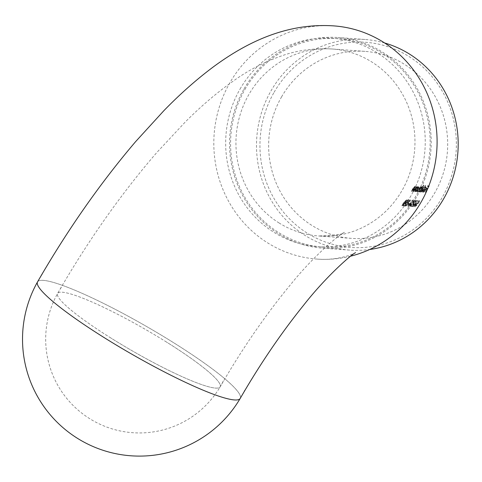<?xml version="1.0" encoding="UTF-8"?>
<svg xmlns="http://www.w3.org/2000/svg" width="482" height="482" viewBox="0 0 482 482"><rect width="100%" height="100%" fill="white"/><g stroke="black" fill="none" stroke-linecap="round" stroke-linejoin="round"><path stroke-width="0.36" stroke-dasharray="2.41 1.81" d="M281.548 96.924A93.737 89.501 94.2 0 1 364.952 51.369A93.737 89.501 94.2 0 1 447.429 151.348A93.737 89.501 94.2 0 1 351.378 238.361A93.737 89.501 94.2 0 1 311.86 225.395A93.737 89.501 94.2 0 1 281.548 96.924M406.91 201.771L404.868 205.941L403.398 205.832A94.291 90.026 -85.8 0 0 403.886 205.266L404.892 205.338L406.754 201.711L408.694 200.03L407.953 202.018L408.26 200.626L407.808 200.343L407.302 201.717L408.236 199.747L406.296 201.428L404.434 205.049L403.428 204.977A93.737 89.501 94.2 0 1 402.94 205.549L404.41 205.657L406.459 201.488L407.808 200.343L408.332 200.651L406.91 201.771L406.459 201.488M408.332 199.777L408.784 200.06L408.332 199.771M408.863 201.633L408.694 202.615A94.291 90.026 94.2 0 1 408.236 203.205L406.603 204.356L406.169 205.579L407.79 204.555L405.693 206.151L406.453 204.29L408.664 201.621L410.417 200.157L409.953 201.693L409.977 200.753L409.519 200.47L409.308 201.398L409.965 199.873L408.212 201.337L405.995 204.007L405.229 205.862L407.338 204.272L405.711 205.296L406.151 204.067L407.778 202.916A93.737 89.501 -85.8 0 0 408.236 202.332L408.694 202.615L408.236 202.332L408.405 201.349L409.519 200.47L410.043 200.777L408.863 201.633L408.405 201.349M405.711 205.296L406.169 205.579L405.711 205.296M405.127 205.832L405.693 206.151L405.127 205.832M410.043 199.897L410.501 200.181L410.043 199.891M409.098 203.398L408.266 203.338A93.737 89.501 94.2 0 1 407.796 203.922L408.628 203.982A93.737 89.501 -85.8 0 0 409.098 203.398L409.555 203.687A94.291 90.026 94.2 0 1 409.085 204.266L407.796 203.922M408.609 204.296L407.85 206.055L409.935 204.398L412.357 200.042L410.778 202.729L408.609 204.296L409.067 204.579L411.05 202.94L410.598 202.657L411.23 203.012L412.429 200.633L411.971 200.349M407.766 206.025L408.308 206.344L407.76 206.031M415.689 204.513L417.213 203.296L417.46 203.621L419.43 200.717L418.545 200.651A93.737 89.501 94.2 0 1 418.105 201.247L418.84 201.301L417.804 202.832L415.478 204.519L414.586 206.543L416.569 205.019L414.99 205.953L415.448 206.242L415.062 205.971L415.689 204.513L416.147 204.796L415.52 206.26L416.834 205.29L416.376 205.001M414.478 206.513L415.044 206.832L414.478 206.513M417.804 202.832L418.256 203.115L417.804 202.832M417.213 203.296L417.912 203.904L417.213 203.296M414.14 188.275L413.496 189.522A93.737 89.501 94.2 0 1 412.556 191.191L412.755 191.203A93.737 89.501 -85.8 0 0 415.261 186.546L415.068 186.534A93.737 89.501 94.2 0 1 414.634 187.384L414.508 186.407L412.676 188.745A93.737 89.501 94.2 0 1 411.369 191.107L411.562 191.119A93.737 89.501 -85.8 0 0 412.773 188.944L414.249 186.992L414.767 187.293L414.249 186.992L414.14 188.275L414.592 188.552L414.701 187.275L413.809 188.167L413.363 187.884M414.61 186.438L415.056 186.721L414.61 186.438M415.972 188.408L415.327 189.655A93.737 89.501 94.2 0 1 414.387 191.324L414.586 191.336A93.737 89.501 -85.8 0 0 417.093 186.679L416.9 186.667A93.737 89.501 94.2 0 1 416.466 187.516L416.34 186.54L414.508 188.878A93.737 89.501 94.2 0 1 413.195 191.24L413.393 191.252A93.737 89.501 -85.8 0 0 414.604 189.083L416.08 187.124L416.599 187.426L416.08 187.124L415.972 188.408L416.418 188.691L416.532 187.408L415.641 188.299L415.189 188.016M417.984 189.167L418.412 186.691L417.285 187.6A93.737 89.501 -85.8 0 0 417.731 186.727L417.539 186.715A93.737 89.501 94.2 0 1 415.026 191.372L415.219 191.384A93.737 89.501 -85.8 0 0 415.671 190.589L415.821 191.511L417.984 189.167L418.436 189.45L416.273 191.794L415.707 191.475L416.273 191.794L415.671 190.589M418.527 186.733L418.978 187.016L418.527 186.727M425.582 185.305L425.383 185.293A93.737 89.501 94.2 0 1 421.937 191.872L422.13 191.884A93.737 89.501 -85.8 0 0 425.582 185.305L426.034 185.588A94.291 90.026 94.2 0 1 422.581 192.167L421.937 191.872M425.576 190.107L424.16 190.004L425.19 188.396L426.299 187.51L426.468 188.438L425.829 190.016L423.708 192.33L424.015 190.758L424.052 191.77L423.6 191.487L423.564 190.474L423.244 190.727L423.256 192.053L425.377 189.733L426.016 188.155L425.847 187.233L423.708 189.727L425.124 189.83L423.515 191.462L424.052 191.77L425.576 190.107L425.124 189.83M425.968 187.269L426.419 187.552L425.968 187.269M423.13 192.011L423.708 192.33L423.13 192.017M426.076 188.962L426.938 189.022A93.737 89.501 94.2 0 1 425.232 192.113L425.431 192.125A93.737 89.501 -85.8 0 0 428.799 185.715L427.745 185.636A93.737 89.501 94.2 0 1 427.42 186.305L428.281 186.371A93.737 89.501 94.2 0 1 427.281 188.366L426.419 188.305A93.737 89.501 94.2 0 1 426.076 188.962L426.528 189.245A94.291 90.026 -85.8 0 0 426.871 188.583L426.419 188.305M422.841 189.522L423.268 187.04L422.118 187.992A93.737 89.501 -85.8 0 0 423.527 185.154L423.335 185.142A93.737 89.501 94.2 0 1 419.882 191.722L420.075 191.734A93.737 89.501 -85.8 0 0 420.527 190.944L420.678 191.866L422.841 189.522L423.286 189.806L421.123 192.143L420.563 191.83L421.009 192.113M423.835 187.359L423.268 187.04L423.835 187.365M419.973 187.42L420.425 187.703L419.117 189.312A94.291 90.026 94.2 0 1 417.725 191.818L417.533 191.8A94.291 90.026 -85.8 0 0 418.918 189.299L420.617 187.1L420.617 188.281L421.702 187.179L421.786 188.125A94.291 90.026 -85.8 0 0 422.202 187.299L422.401 187.317A94.291 90.026 94.2 0 1 419.888 191.975L419.695 191.957A94.291 90.026 -85.8 0 0 420.78 190.016L421.443 187.763L420.111 189.547A94.291 90.026 94.2 0 1 418.804 191.896L418.611 191.878A94.291 90.026 -85.8 0 0 419.617 190.089L420.358 187.685L419.906 187.402L419.165 189.806A93.737 89.501 94.2 0 1 418.159 191.595L418.358 191.613A93.737 89.501 -85.8 0 0 419.665 189.263L420.991 187.48L421.503 187.781L420.991 187.48L420.328 189.733A93.737 89.501 94.2 0 1 419.244 191.673L419.436 191.691A93.737 89.501 -85.8 0 0 421.949 187.034L421.75 187.016A93.737 89.501 94.2 0 1 421.334 187.841L421.25 186.895L420.165 187.998L420.165 186.817L418.472 189.016A93.737 89.501 94.2 0 1 417.081 191.517L417.273 191.535A93.737 89.501 -85.8 0 0 418.665 189.028L419.973 187.426M420.244 186.847L420.696 187.13L420.244 186.841M421.455 187.161L421.907 187.444L421.455 187.161M413.604 204.657L412.845 206.417L414.924 204.766L417.346 200.41L415.767 203.091L413.604 204.657L414.056 204.94L416.044 203.308L415.586 203.018L416.225 203.374L417.418 201L416.966 200.711M412.761 206.386L413.303 206.706L412.755 206.392M414.568 202.326L412.526 206.495L411.056 206.392A94.291 90.026 -85.8 0 0 411.538 205.82L412.544 205.892L414.406 202.265L416.346 200.584L415.611 202.573L415.918 201.187L415.466 200.904L414.96 202.277L415.894 200.301L413.954 201.982L412.086 205.603L411.08 205.531A93.737 89.501 94.2 0 1 410.598 206.103L412.068 206.212L414.11 202.042L415.466 200.904L415.99 201.205L414.568 202.326L414.11 202.042M415.984 200.331L416.436 200.614L415.99 200.325M409.543 206.025L409.736 206.043A93.737 89.501 -85.8 0 0 413.803 200.94L414.448 200.355L414.05 200.325A93.737 89.501 94.2 0 1 409.543 206.025L410.001 206.314A94.291 90.026 -85.8 0 0 414.502 200.608L414.05 200.325M405.061 202.723L406.639 199.626L403.591 202.615L401.904 205.621L405.061 202.723L405.513 203.006L402.283 205.886M406.718 199.656L407.169 199.94L406.718 199.65M402.283 205.892L401.825 205.603L402.362 205.91L404.043 202.904L403.591 202.615M350.637 256.171A116.897 111.607 94.2 0 1 316.993 259.081A116.897 111.607 94.2 0 1 267.709 242.916A116.897 111.607 94.2 0 1 219.129 107.606A116.897 111.607 94.2 0 1 333.924 25.901M240.054 89.056A104.492 99.762 94.2 0 1 333.026 38.271A104.492 99.762 94.2 0 1 424.961 149.715A104.492 99.762 94.2 0 1 317.891 246.706A104.492 99.762 94.2 0 1 240.054 89.056M240.217 398.421A116.897 15.671 29.9 0 0 173.55 342.666A116.897 15.671 29.9 0 0 37.542 281.88M104.208 337.635A116.891 15.671 -150.1 0 1 37.433 282.097A116.891 15.671 -150.1 0 1 144.311 325.199A116.891 15.671 -150.1 0 1 240.41 397.963A116.891 15.671 -150.1 0 1 104.208 337.635M244.958 89.411A104.492 99.762 94.2 0 1 337.93 38.632A104.492 99.762 94.2 0 1 429.866 150.071A104.492 99.762 94.2 0 1 322.795 247.061A104.492 99.762 94.2 0 1 244.958 89.411M244.061 88.845A105.594 100.816 94.2 0 1 338.009 37.53A105.594 100.816 94.2 0 1 430.914 150.149A105.594 100.816 94.2 0 1 322.717 248.164A105.594 100.816 94.2 0 1 244.061 88.845M274.113 92.273A102.835 98.183 94.2 0 1 444.187 94.653A102.835 98.183 94.2 0 1 356.198 247.67A102.835 98.183 94.2 0 1 274.113 92.273M384.654 42.988A105.594 100.816 -85.8 0 0 364.995 39.488A105.594 100.816 -85.8 0 0 271.041 90.803A105.594 100.816 -85.8 0 0 349.703 250.122A105.594 100.816 -85.8 0 0 369.664 249.495M111.077 338.129A93.731 12.568 -150.1 0 1 57.539 293.592A93.731 12.568 -150.1 0 1 143.305 328.2A93.731 12.568 -150.1 0 1 220.286 386.528A93.731 12.568 -150.1 0 1 111.077 338.129M166.682 342.172A93.737 12.568 29.9 0 0 57.617 293.424A93.737 12.568 29.9 0 0 132.61 351.047A93.737 12.568 29.9 0 0 220.141 386.877A93.737 12.568 29.9 0 0 166.682 342.172M426.871 188.583L427.733 188.649A94.291 90.026 -85.8 0 0 428.733 186.655L427.871 186.588A94.291 90.026 -85.8 0 0 428.197 185.919L429.251 185.998A94.291 90.026 94.2 0 1 425.877 192.408L425.232 192.113M425.877 192.408L425.431 192.125M425.684 192.39A94.291 90.026 -85.8 0 0 427.389 189.305L426.938 189.022M427.389 189.305L426.528 189.245M427.733 188.649L427.281 188.366M428.733 186.655L428.281 186.371M427.871 186.588L427.42 186.305M428.197 185.919L427.745 185.636M429.251 185.998L428.799 185.715M424.16 190.004L423.708 189.727M425.19 188.396L424.738 188.113M426.468 188.438L426.016 188.155M425.829 190.016L425.377 189.733M423.696 191.011L423.244 190.727M424.015 190.758L423.564 190.474M424.66 189.45L425.859 189.534L425.998 188.094L424.66 189.45L424.208 189.167L425.546 187.811L425.407 189.251L424.208 189.167M425.998 188.094L425.546 187.811L426.178 188.564L425.998 188.094M425.859 189.534L425.407 189.251M422.581 192.167L422.13 191.884M422.383 192.155A94.291 90.026 -85.8 0 0 425.835 185.576L425.383 185.293M421.015 192.113L420.979 191.221A94.291 90.026 94.2 0 1 420.527 192.017L420.334 192.005A94.291 90.026 -85.8 0 0 423.786 185.425L423.979 185.437A94.291 90.026 94.2 0 1 422.569 188.275L422.118 187.992M423.979 185.437L423.527 185.154M422.569 188.275L423.72 187.323L423.286 189.806M420.979 191.221L420.527 190.944M420.527 192.017L420.075 191.734M420.334 192.005L419.882 191.722M423.786 185.425L423.335 185.142M423.509 187.938L421.804 189.721L421.443 191.583L423.094 189.794L423.419 187.908L422.967 187.625L423.509 187.932M423.094 189.794L422.642 189.516L420.907 191.27L421.352 191.553L420.991 191.3L421.358 189.438L422.967 187.625L422.642 189.516M421.804 189.721L421.358 189.438M419.695 191.957L419.244 191.673M419.888 191.975L419.436 191.691M418.804 191.896L418.358 191.613M418.611 191.878L418.159 191.595M417.725 191.818L417.273 191.535M417.533 191.8L417.081 191.517M420.617 188.281L420.165 187.998M421.786 188.125L421.334 187.841M422.202 187.299L421.75 187.016M422.401 187.317L421.949 187.034M416.123 190.872A94.291 90.026 94.2 0 1 415.671 191.667L415.478 191.649A94.291 90.026 -85.8 0 0 417.99 186.998L418.183 187.01A94.291 90.026 94.2 0 1 417.737 187.884L417.285 187.6M418.183 187.01L417.731 186.727M417.737 187.884L418.864 186.974L418.436 189.45M415.671 191.667L415.219 191.384M415.478 191.649L415.026 191.372M417.99 186.998L417.539 186.715M418.207 187.299L418.659 187.582L416.954 189.366L416.587 191.227L418.237 189.444L418.569 187.552L418.201 187.305M418.237 189.444L417.786 189.161L416.05 190.914M416.954 189.366L416.502 189.083L418.117 187.269L417.786 189.161M416.05 190.92L416.587 191.227L416.135 190.95L416.502 189.083M415.641 188.299L415.05 189.36A94.291 90.026 94.2 0 1 413.839 191.535L413.646 191.517A94.291 90.026 -85.8 0 0 414.96 189.161L416.791 186.823L416.918 187.799A94.291 90.026 -85.8 0 0 417.352 186.95L417.545 186.962A94.291 90.026 94.2 0 1 415.032 191.619L414.387 191.324M415.032 191.619L414.586 191.336M414.839 191.607A94.291 90.026 -85.8 0 0 415.773 189.938L416.418 188.691M413.839 191.535L413.393 191.252M413.646 191.517L413.195 191.24M416.918 187.799L416.466 187.516M417.352 186.95L416.9 186.667M417.545 186.962L417.093 186.679M413.809 188.167L413.225 189.227A94.291 90.026 94.2 0 1 412.014 191.402L411.815 191.384A94.291 90.026 -85.8 0 0 413.128 189.028L414.96 186.691L415.086 187.667A94.291 90.026 -85.8 0 0 415.52 186.817L415.713 186.829A94.291 90.026 94.2 0 1 413.207 191.487L412.556 191.191M413.207 191.487L412.755 191.203M413.008 191.475A94.291 90.026 -85.8 0 0 413.948 189.806L414.592 188.552M412.014 191.402L411.562 191.119M411.815 191.384L411.369 191.107M415.086 187.667L414.634 187.384M415.52 186.817L415.068 186.534M415.713 186.829L415.261 186.546M416.834 205.29L415.044 206.832L415.936 204.802L418.256 203.115L419.292 201.59L418.557 201.536A94.291 90.026 -85.8 0 0 418.997 200.934L419.882 201L417.912 203.904L417.665 203.579L416.147 204.796M419.882 201L419.43 200.717M417.026 205.302L416.569 205.019M415.936 204.802L415.478 204.519M419.292 201.59L418.84 201.301M418.557 201.536L418.105 201.247M418.997 200.934L418.545 200.651M417.418 201L415.382 205.049L414.924 204.766M415.382 205.049L413.303 206.706L414.056 204.94M417.804 200.693L417.346 200.41M415.237 203.627L415.695 203.916L414.231 204.989L413.779 206.133L415.171 205.055L415.623 203.892L415.237 203.633M415.171 205.055L414.713 204.772L413.255 205.826L413.707 206.115L413.315 205.844L413.773 204.699L415.171 203.609L414.713 204.772M414.231 204.989L413.773 204.699M413.604 204.109L413.152 203.826M412.526 206.495L412.068 206.212M411.056 206.392L410.598 206.103M411.538 205.82L411.08 205.531M412.544 205.892L412.086 205.603M414.406 202.265L413.954 201.982M415.611 202.573L415.153 202.289M415.418 202.561L414.96 202.277M414.502 200.608L414.9 200.639L414.592 201.247L413.803 200.94M414.592 201.247L414.134 200.964M414.255 201.223A94.291 90.026 94.2 0 1 410.194 206.326L409.736 206.043M414.9 200.639L414.448 200.355M412.429 200.633L410.387 204.687L409.935 204.398M410.387 204.687L408.308 206.344L409.067 204.579M412.809 200.325L412.357 200.042M410.248 203.265L410.7 203.555L409.236 204.627L408.784 205.772L410.176 204.693L410.634 203.531L410.242 203.271M410.176 204.693L409.724 204.404L408.26 205.465L408.784 205.772L408.326 205.483L408.778 204.338L410.176 203.247L409.724 204.404M409.236 204.627L408.778 204.338M409.085 204.266L408.628 203.982M408.254 204.205A94.291 90.026 -85.8 0 0 408.724 203.627L408.266 203.338M408.724 203.627L409.555 203.687M408.236 203.205L407.778 202.916M406.603 204.356L406.151 204.067M406.79 205.308L406.332 205.019M407.597 204.543L407.139 204.254M407.79 204.555L407.338 204.272M406.453 204.29L405.995 204.007M407.392 203.296L406.935 203.006M408.007 202.826L407.549 202.536M408.664 201.621L408.212 201.337M409.953 201.693L409.501 201.41M409.76 201.681L409.308 201.398M405.952 203.555L405.495 203.271M404.868 205.941L404.41 205.657M403.398 205.832L402.94 205.549M403.886 205.266L403.428 204.977M404.892 205.338L404.434 205.049M406.754 201.711L406.296 201.428M407.953 202.018L407.501 201.735M407.76 202.006L407.302 201.717M404.043 202.904L407.091 199.916L405.513 203.006M402.838 205.338L405.32 202.994L406.645 200.512L404.241 202.91L402.838 205.338L402.325 205.031L402.838 205.338M404.868 202.705L402.38 205.055L403.783 202.627L406.193 200.229L406.706 200.53L406.193 200.229L404.868 202.705L405.32 202.994M403.175 204.344L402.717 204.055M404.241 202.91L403.783 202.627M279.15 223.021A93.737 89.501 94.2 0 1 240.199 114.517A93.737 89.501 94.2 0 1 332.243 48.995A93.737 89.501 94.2 0 1 414.719 148.974A93.737 89.501 94.2 0 1 318.668 235.981A93.737 89.501 94.2 0 1 279.15 223.021M420.78 190.016L420.328 189.733M420.111 189.547L419.665 189.263M419.617 190.089L419.165 189.806M419.117 189.312L418.665 189.028M418.918 189.299L418.472 189.016M415.773 189.938L415.327 189.655M415.05 189.36L414.604 189.083M414.96 189.161L414.508 188.878M413.948 189.806L413.496 189.522M413.225 189.227L412.773 188.944M413.128 189.028L412.676 188.745M416.46 203.38L416.002 203.097M413.243 204.35L412.785 204.067M411.465 203.018L411.007 202.735M405.585 203.796L405.127 203.506M364.952 51.369L332.243 48.995C314.668 48.043 298.352 50.14 283.302 55.291C265.022 61.569 248.266 70.215 233.035 81.241C216.972 92.592 201.096 106.13 185.407 121.85L156.939 152.372C121.054 193.866 87.947 240.88 57.617 293.424M351.378 238.361L318.668 235.981C335.406 235.33 343.991 234.113 344.431 232.348C340.533 233.589 314.463 254.948 291.098 283.97C266.058 314.113 242.404 348.42 220.141 386.877M316.993 259.081C339.201 261.039 356.421 252.634 355.547 252.664M42.277 274.18A116.897 116.897 0 0 0 37.457 282.03M240.126 398.566A116.897 116.897 0 0 0 244.41 390.613M337.93 38.632L333.026 38.271M322.795 247.061L317.891 246.706M364.995 39.488L338.009 37.53M349.703 250.122L322.717 248.164M61.328 287.356A93.737 93.737 0 0 0 92.64 420.437A93.737 93.737 0 0 0 223.461 380.726M426.082 188.119L425.63 187.835M421.792 187.209L421.34 186.926M417.767 203.609L417.31 203.326M418.171 203.012L417.719 202.729M416.183 203.35L415.731 203.061M411.194 202.988L410.736 202.699"/><path stroke-width="0.72" d="M355.547 252.664C352.017 253.978 326.296 276.192 303.612 305.227C281.211 333.014 260.075 364.079 240.217 398.421A116.897 15.671 29.9 0 1 131.062 353.74A116.897 15.671 29.9 0 1 37.542 281.88C67.42 230.083 100.135 183.311 135.677 141.563L163.868 110.685C180.244 93.827 196.927 79.09 213.9 66.474C248.019 41.404 287.82 22.714 333.924 25.901A116.897 111.607 94.2 0 1 436.776 132.857A116.897 111.607 94.2 0 1 350.637 256.171M369.664 249.495A105.594 100.816 -85.8 0 0 457.9 152.107A105.594 100.816 -85.8 0 0 384.654 42.988M37.457 282.03A116.897 116.897 0 0 0 81.151 440.542A116.897 116.897 0 0 0 240.126 398.566"/></g></svg>
